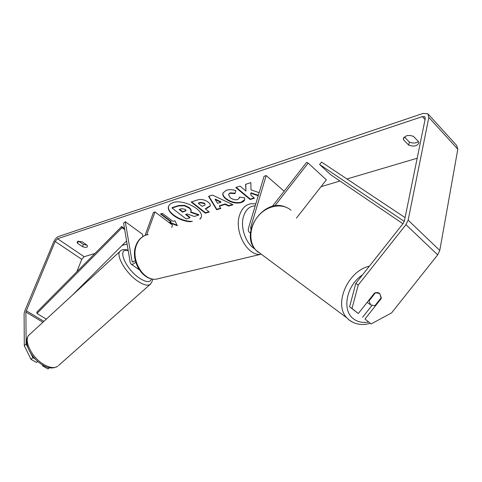 <?xml version="1.0" encoding="UTF-8"?>
<svg xmlns="http://www.w3.org/2000/svg" width="482" height="482" viewBox="0 0 482 482"><rect width="100%" height="100%" fill="white"/><g stroke="black" fill="none" stroke-linecap="round" stroke-linejoin="round"><path stroke-width="0.72" d="M138.551 268.679L137.015 268.245M142.943 236.523L142.497 234.24L125.254 221.678L123.615 223.214L130.267 262.841L131.206 264.202C132.423 264.594 133.924 263.907 135.695 262.142M125.254 221.678L132.02 261.256L132.562 262.039L135.303 260.708M145.07 235.445L153.427 212.466L155.023 211.941L146.697 234.891M171.682 227.54L172.514 225.16L155.023 211.941M250.52 232.637L249.568 232.372C248.296 231.619 247.959 230.149 248.561 227.956L264.094 176.267L266.191 175.581L250.688 227.377L250.959 229.715M272.252 206.477L306.648 162.344L308.161 163.097L326.368 179.846L296.43 218.141M284.145 191.215L266.191 175.581M308.161 163.097L274.746 205.959M370.658 304.925L369.019 300.864L375.478 292.707L379.683 293.544L381.28 297.623L374.857 305.727L370.658 304.925M368.567 300.551L369.019 300.864M200.259 218.967L201.139 217.436C204.573 210.019 182.985 198.656 172.797 202.669L170.092 204.109L168.61 206.175C165.989 212.237 179.744 221.654 191.011 221.744M168.688 205.971C166.296 212.333 181.196 221.877 192.366 221.334M413.502 136.37L410.447 135.502L407.296 135.581L406.356 135.822L403.386 138.509L403.386 139.593L408.73 145.16C413.821 146.835 417.189 146.118 418.834 143.009L418.84 142.015L413.502 136.37M77.957 241.253L82.169 241.819L87.103 245.205L87.483 246.573C86.772 247.573 85.103 247.597 82.482 246.645L77.56 243.29L77.162 241.886L77.957 241.253M259.165 192.667L251.008 189.866L250.851 182.618L245.567 184.335L245.983 191.053L240.096 186.106L235.746 187.522L250.122 199.524L254.49 198.192L250.809 195.102L250.797 193.24L258.219 195.819M225.058 204.374L219.346 206.139L220.822 208.471L216.659 209.736L208.549 196.337L212.448 195.071L233.059 204.736L228.643 206.079L225.058 204.374L225.196 203.94L219.485 205.706L219.346 206.139M35.156 358.933L32.86 357.626L30.981 359.325L24.293 345.727L26.149 344.028L25.877 311.999L55.147 241.44L57.539 238.741L422.334 116.608L424.726 116.74L425.251 118.596L404.386 221.033L403.277 223.287L355.8 283.38L358.234 285.013L351.999 308.474L349.613 306.751L355.8 283.38M76.819 271.77L81.759 259.328L84.127 256.701L94.912 253.508M122.036 245.489L127.103 243.994M321.054 186.648L340.003 181.045M346.962 178.985L417.177 158.229M170.996 221.949L169.062 222.545L177.352 225.733L174.894 220.75L172.942 221.352L162.428 213.369L160.494 213.996L170.996 221.949L171.14 221.545L160.976 213.839M208.194 202.151L208.236 202.181C209.965 203.615 210.64 204.874 210.26 205.953L207.188 208.206L205.236 208.808L209.254 211.996L205.338 213.195L191.155 202L197.198 200.036C201.078 198.897 204.742 199.596 208.194 202.151M244.681 197.861L244.639 199.843C244.362 201 243.169 201.922 241.048 202.615C235.933 203.802 230.872 202.597 225.865 199L225.823 198.964C223.347 196.855 222.377 194.885 222.919 193.053L226.305 190.251C229.474 189.36 232.661 189.492 235.867 190.649L234.975 193.619L229.926 193.288L228.492 194.487L230.137 197.608C232.625 199.482 235.108 200.15 237.59 199.614L239.259 198.253L239.331 197.102L244.681 197.861M24.293 345.727L24.1 313.655L24.727 311.023L53.683 241.928C54.972 239.199 56.569 237.403 58.461 236.535L422.985 113.451L427.805 113.716L428.847 117.403L408.152 220.141L405.94 224.66L358.234 285.013M86.959 245.109L83.368 244.428L78.56 241.139M404.392 136.882L409.375 142.1C412.935 143.485 415.954 143.311 418.436 141.588M349.613 306.751L358.271 313.553L374.544 293.002C376.737 292.2 378.539 292.466 379.949 293.791L381.184 298.617L365.013 319.012L371.11 323.958L391.505 312.969L437.68 254.858L405.94 224.66M358.271 313.553L351.999 308.474M371.11 323.958L365.013 319.012M362.597 317.27L371.839 305.612M37.741 361.41L36.548 362.482L30.981 359.325M428.474 114.451L456.671 145.48L457.81 149.197L439.777 250.453L437.68 254.858M26.149 344.028L27.757 347.281M30.709 353.264L32.86 357.626M120.03 251.321L29.703 334.43C22.588 338.942 31.625 357.999 44.416 364.814C50.104 367.899 54.514 368.393 57.647 366.308C53.056 368.82 48.242 368.483 43.205 365.302L42.561 365.892L48.025 368.995L49.447 367.73M42.53 364.91L42.561 365.892M82.482 246.645L83.368 244.428M77.56 243.29L78.421 241.151M380.732 298.322L381.184 298.617M408.73 145.16L409.375 142.1M403.386 139.593L403.832 137.503M188.938 207.959L188.974 207.989C190.655 209.363 191.306 210.556 190.92 211.568L190.498 212.285L198.692 215.093L194.276 216.442L187.275 213.99L185.63 214.502L189.872 217.786L186.13 218.93L172.014 208.055L178.382 205.983L184.389 205.754L188.938 207.959L189.119 207.567C190.8 208.941 191.45 210.134 191.059 211.146L190.92 211.568M172.014 208.055L172.158 207.634L178.533 205.561L184.534 205.332L184.389 205.754M184.534 205.332L189.083 207.537M186.118 214.351L190.016 217.37L189.872 217.786M190.764 211.905L198.831 214.671L198.692 215.093M199.861 219.087L201.205 217.225M169.73 222.341L177.069 225.166M217.551 203.296L220.834 202.271L215.165 199.518L217.551 203.296M215.165 199.518L215.303 199.084L220.973 201.838L220.834 202.271M220.617 208.146L216.798 209.309L216.659 209.736M216.798 209.309L208.887 196.228M232.553 204.495L228.781 205.645L228.643 206.079M228.781 205.645L225.196 203.94M204.398 203.561L200.235 202.795L198.391 203.386L202.157 206.368L205.151 204.958L204.537 203.133L200.379 202.368L198.536 202.958L198.391 203.386M205.151 204.958L204.537 203.133M210.315 205.736L205.236 208.808M208.911 211.719L205.477 212.767L205.338 213.195M205.477 212.767L191.637 201.844M250.797 193.24L250.935 192.794L258.352 195.373M236.234 187.365L250.26 199.084L254.135 197.897M250.26 199.084L250.122 199.524M245.73 184.281L245.983 191.053M244.699 199.62L241.181 202.175C236.066 203.368 231.011 202.163 226.004 198.56L225.968 198.53C223.594 196.511 222.606 194.614 222.997 192.836M235.108 193.174L230.071 192.848L228.492 194.487M239.259 198.253L239.488 197.126M185.395 209.399L181.618 208.706L179.159 209.495L182.564 212.128L186.064 210.622L185.395 209.399M179.647 209.339L182.708 211.712L186.1 210.405M182.708 211.712L182.564 212.128M139.232 269.751L136.382 267.799M46.32 319.138L36.981 313.481L36.831 312.125L121.681 226.498L124.507 228.534M124.693 229.637L122.03 227.715L121.681 226.498M36.981 313.481L122.03 227.715M72.107 295.418L126.591 240.934M405.079 217.617L321.584 162.115L319.59 164.458L330.525 174.617L402.934 223.726M404.29 221.413L319.59 164.458M133.219 262.094L132.02 261.256M251.375 227.932L250.688 227.377M369.399 266.166C347.661 270.89 333.375 304.461 346.889 317.897L349.221 320.12L353.469 322.639M368.459 322.024C362.603 323.067 357.59 321.982 353.408 318.759C341.521 310.263 346.45 285.121 362.488 274.909M258.159 252.291L256.008 250.285C248.32 242.036 249.339 226.118 258.503 215.731C267.564 205.242 282.548 202.85 290.989 210.248M84.127 256.701L57.539 238.741M425.052 119.578L422.334 116.608M81.759 259.328L55.147 241.44M43.904 321.361L26.185 310.679M42.928 322.259L25.877 311.999M457.81 149.197L428.847 117.403M439.777 250.453L408.152 220.141M189.119 207.567L188.974 207.989M178.533 205.561L178.382 205.983M200.379 202.368L200.235 202.795M204.579 203.163L204.434 203.591M207.326 207.778L207.188 208.206M241.181 202.175L241.048 202.615M226.004 198.56L225.865 199M225.968 198.53L225.823 198.964M230.071 192.848L229.926 193.288M185.19 210.929L185.046 211.345M150.601 284.012L58.43 365.621M152.366 279.042C152.969 279.952 152.198 281.765 150.053 284.488C147.516 286.007 143.479 284.934 137.93 281.259C125.471 273.107 114.758 254.02 120.578 250.821C121.928 249.435 124.452 249.224 128.14 250.176M128.23 250.718C116.542 247.007 125.061 268.691 139.419 278.114C146.263 282.488 150.288 282.741 151.499 278.867M148.167 234.589C142.78 235.523 138.894 239.012 136.502 245.055C130.508 259.533 143.04 281.024 156.126 279.199L160.096 278.253M144.823 235.547C140.708 237.397 137.744 240.717 135.936 245.495C130.02 259.888 142.238 281.018 156.126 279.199L260.521 254.363C247.308 256.056 233.884 231.294 239.584 215.111C241.856 208.357 245.706 204.555 251.146 203.705L255.809 203.838M255.207 205.832C249.742 206.037 245.88 209.453 243.627 216.081C239.976 227.016 245.724 243.741 254.858 248.929M137.484 268.57L131.206 264.202M250.483 233.107L249.568 232.372M285.163 206.898C263.377 197.698 238.988 233.674 256.008 250.285L346.889 317.897L349.504 320.289C355.553 324.573 362.452 325.573 370.188 323.289M367.115 302.389L370.297 304.588M425.064 117.108L424.726 116.74M43.205 365.302C30.866 358.56 21.678 340.635 29.703 334.43"/></g></svg>
